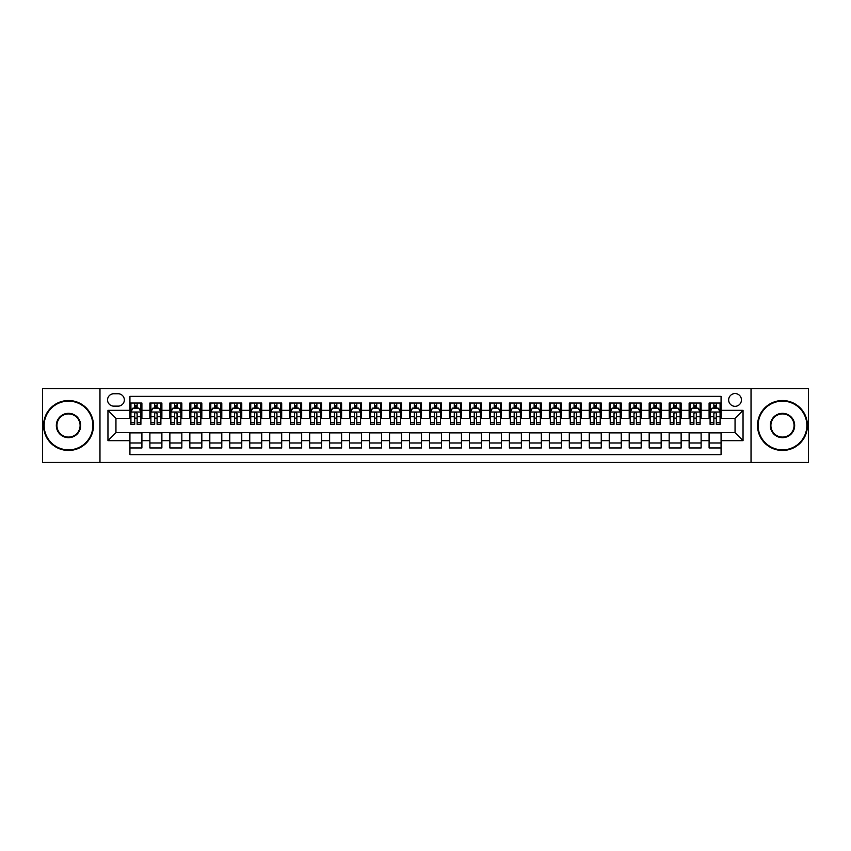 <?xml version="1.0" encoding="UTF-8"?>
<svg xmlns="http://www.w3.org/2000/svg" width="851" height="851" viewBox="0 0 851 851"><rect width="100%" height="100%" fill="white"/><g stroke="black" fill="none" stroke-linecap="round" stroke-linejoin="round"><path stroke-width="1.28" d="M735.051 393.545A6.393 6.393 0 0 0 728.669 399.938A6.393 6.393 0 0 0 735.051 406.331A6.393 6.393 0 0 0 741.444 399.938A6.393 6.393 0 0 0 735.051 393.545M751.029 462.444L808.45 462.444L808.45 388.556L751.029 388.556L751.029 462.444L99.971 462.444L99.971 388.556L42.55 388.556L42.55 462.444L99.971 462.444M721.074 403.034L709.096 403.034L709.096 410.32L701.107 410.32L701.107 418.309L709.096 418.309L709.096 410.32M701.107 410.32L701.107 403.034L689.119 403.034L689.119 410.32L681.13 410.32L681.13 418.309L689.119 418.309L689.119 410.32M681.13 410.32L681.13 403.034L669.152 403.034L669.152 410.32L661.163 410.32L661.163 418.309L669.152 418.309L669.152 410.32M661.163 410.32L661.163 403.034L649.175 403.034L649.175 410.32L641.186 410.32L641.186 418.309L649.175 418.309L649.175 410.32M641.186 410.32L641.186 403.034L629.208 403.034L629.208 410.32L621.219 410.32L621.219 418.309L629.208 418.309L629.208 410.32M621.219 410.32L621.219 403.034L609.231 403.034L609.231 410.32L601.253 410.32L601.253 418.309L609.231 418.309L609.231 410.32M601.253 410.32L601.253 403.034L589.264 403.034L589.264 410.32L581.276 410.32L581.276 418.309L589.264 418.309L589.264 410.32M581.276 410.32L581.276 403.034L569.298 403.034L569.298 410.32L561.309 410.32L561.309 418.309L569.298 418.309L569.298 410.32M561.309 410.32L561.309 403.034L549.32 403.034L549.32 410.32L541.332 410.32L541.332 418.309L549.32 418.309L549.32 410.32M541.332 410.32L541.332 403.034L529.354 403.034L529.354 410.32L521.365 410.32L521.365 418.309L529.354 418.309L529.354 410.32M521.365 410.32L521.365 403.034L509.377 403.034L509.377 410.32L501.388 410.32L501.388 418.309L509.377 418.309L509.377 410.32M501.388 410.32L501.388 403.034L489.41 403.034L489.41 410.32L481.421 410.32L481.421 418.309L489.41 418.309L489.41 410.32M481.421 410.32L481.421 403.034L469.433 403.034L469.433 410.32L461.444 410.32L461.444 418.309L469.433 418.309L469.433 410.32M461.444 410.32L461.444 403.034L449.466 403.034L449.466 410.32L441.478 410.32L441.478 418.309L449.466 418.309L449.466 410.32M441.478 410.32L441.478 403.034L429.489 403.034L429.489 410.32L421.511 410.32L421.511 418.309L429.489 418.309L429.489 410.32M421.511 410.32L421.511 403.034L409.522 403.034L409.522 410.32L401.534 410.32L401.534 418.309L409.522 418.309L409.522 410.32M401.534 410.32L401.534 403.034L389.556 403.034L389.556 410.32L381.567 410.32L381.567 418.309L389.556 418.309L389.556 410.32M381.567 410.32L381.567 403.034L369.579 403.034L369.579 410.32L361.59 410.32L361.59 418.309L369.579 418.309L369.579 410.32M361.59 410.32L361.59 403.034L349.612 403.034L349.612 410.32L341.623 410.32L341.623 418.309L349.612 418.309L349.612 410.32M341.623 410.32L341.623 403.034L329.635 403.034L329.635 410.32L321.646 410.32L321.646 418.309L329.635 418.309L329.635 410.32M321.646 410.32L321.646 403.034L309.668 403.034L309.668 410.32L301.68 410.32L301.68 418.309L309.668 418.309L309.668 410.32M301.68 410.32L301.68 403.034L289.691 403.034L289.691 410.32L281.702 410.32L281.702 418.309L289.691 418.309L289.691 410.32M281.702 410.32L281.702 403.034L269.724 403.034L269.724 410.32L261.736 410.32L261.736 418.309L269.724 418.309L269.724 410.32M261.736 410.32L261.736 403.034L249.747 403.034L249.747 410.32L241.769 410.32L241.769 418.309L249.747 418.309L249.747 410.32M241.769 410.32L241.769 403.034L229.781 403.034L229.781 410.32L221.792 410.32L221.792 418.309L229.781 418.309L229.781 410.32M221.792 410.32L221.792 403.034L209.814 403.034L209.814 410.32L201.825 410.32L201.825 418.309L209.814 418.309L209.814 410.32M201.825 410.32L201.825 403.034L189.837 403.034L189.837 410.32L181.848 410.32L181.848 418.309L189.837 418.309L189.837 410.32M181.848 410.32L181.848 403.034L169.87 403.034L169.87 410.32L161.881 410.32L161.881 418.309L169.87 418.309L169.87 410.32M161.881 410.32L161.881 403.034L149.893 403.034L149.893 418.309L141.904 418.309L141.904 403.034L129.926 403.034M129.926 447.966L141.904 447.966L141.904 432.691L149.893 432.691L149.893 447.966L161.881 447.966L161.881 432.691L169.87 432.691L169.87 440.68L161.881 440.68M169.87 440.68L169.87 447.966L181.848 447.966L181.848 432.691L189.837 432.691L189.837 440.68L181.848 440.68M189.837 440.68L189.837 447.966L201.825 447.966L201.825 432.691L209.814 432.691L209.814 440.68L201.825 440.68M209.814 440.68L209.814 447.966L221.792 447.966L221.792 432.691L229.781 432.691L229.781 440.68L221.792 440.68M229.781 440.68L229.781 447.966L241.769 447.966L241.769 432.691L249.747 432.691L249.747 440.68L241.769 440.68M249.747 440.68L249.747 447.966L261.736 447.966L261.736 432.691L269.724 432.691L269.724 440.68L261.736 440.68M269.724 440.68L269.724 447.966L281.702 447.966L281.702 432.691L289.691 432.691L289.691 440.68L281.702 440.68M289.691 440.68L289.691 447.966L301.68 447.966L301.68 432.691L309.668 432.691L309.668 440.68L301.68 440.68M309.668 440.68L309.668 447.966L321.646 447.966L321.646 432.691L329.635 432.691L329.635 440.68L321.646 440.68M329.635 440.68L329.635 447.966L341.623 447.966L341.623 432.691L349.612 432.691L349.612 440.68L341.623 440.68M349.612 440.68L349.612 447.966L361.59 447.966L361.59 432.691L369.579 432.691L369.579 440.68L361.59 440.68M369.579 440.68L369.579 447.966L381.567 447.966L381.567 432.691L389.556 432.691L389.556 440.68L381.567 440.68M389.556 440.68L389.556 447.966L401.534 447.966L401.534 432.691L409.522 432.691L409.522 440.68L401.534 440.68M409.522 440.68L409.522 447.966L421.511 447.966L421.511 432.691L429.489 432.691L429.489 440.68L421.511 440.68M429.489 440.68L429.489 447.966L441.478 447.966L441.478 432.691L449.466 432.691L449.466 440.68L441.478 440.68M449.466 440.68L449.466 447.966L461.444 447.966L461.444 432.691L469.433 432.691L469.433 440.68L461.444 440.68M469.433 440.68L469.433 447.966L481.421 447.966L481.421 432.691L489.41 432.691L489.41 440.68L481.421 440.68M489.41 440.68L489.41 447.966L501.388 447.966L501.388 432.691L509.377 432.691L509.377 440.68L501.388 440.68M509.377 440.68L509.377 447.966L521.365 447.966L521.365 432.691L529.354 432.691L529.354 440.68L521.365 440.68M529.354 440.68L529.354 447.966L541.332 447.966L541.332 432.691L549.32 432.691L549.32 440.68L541.332 440.68M549.32 440.68L549.32 447.966L561.309 447.966L561.309 432.691L569.298 432.691L569.298 440.68L561.309 440.68M569.298 440.68L569.298 447.966L581.276 447.966L581.276 432.691L589.264 432.691L589.264 440.68L581.276 440.68M589.264 440.68L589.264 447.966L601.253 447.966L601.253 432.691L609.231 432.691L609.231 440.68L601.253 440.68M609.231 440.68L609.231 447.966L621.219 447.966L621.219 432.691L629.208 432.691L629.208 440.68L621.219 440.68M629.208 440.68L629.208 447.966L641.186 447.966L641.186 432.691L649.175 432.691L649.175 440.68L641.186 440.68M649.175 440.68L649.175 447.966L661.163 447.966L661.163 432.691L669.152 432.691L669.152 440.68L661.163 440.68M669.152 440.68L669.152 447.966L681.13 447.966L681.13 432.691L689.119 432.691L689.119 440.68L681.13 440.68M689.119 440.68L689.119 447.966L701.107 447.966L701.107 432.691L709.096 432.691L709.096 440.68L701.107 440.68M113.747 406.129L118.14 406.129A6.191 6.191 0 0 0 124.331 399.938A6.191 6.191 0 0 0 118.14 393.747L113.747 393.747A6.191 6.191 0 0 0 107.556 399.938A6.191 6.191 0 0 0 113.747 406.129M751.029 388.556L99.971 388.556M721.074 410.32L721.074 396.343L129.926 396.343L129.926 418.309L115.949 418.309L115.949 432.691L129.926 432.691L129.926 454.657L721.074 454.657L721.074 432.691L735.051 432.691L735.051 418.309L721.074 418.309L721.074 410.32L743.04 410.32L743.04 440.68L721.074 440.68M129.926 440.68L107.96 440.68L107.96 410.32L129.926 410.32M709.096 440.68L709.096 447.966L721.074 447.966M129.926 408.023L130.926 408.023M134.713 408.023L137.117 408.023M140.904 408.023L141.904 408.023M129.926 418.107L130.926 418.107M134.713 418.107L137.117 418.107M140.904 418.107L141.904 418.107M129.926 432.893L141.904 432.893M129.926 442.977L141.904 442.977M149.893 418.107L150.893 418.107M154.691 418.107L157.084 418.107M160.882 418.107L161.881 418.107M149.893 408.023L150.893 408.023M154.691 408.023L157.084 408.023M160.882 408.023L161.881 408.023M149.893 432.893L161.881 432.893M149.893 442.977L161.881 442.977M169.87 432.893L181.848 432.893M169.87 442.977L181.848 442.977M169.87 408.023L170.87 408.023M174.657 408.023L177.061 408.023M180.848 408.023L181.848 408.023M169.87 418.107L170.87 418.107M174.657 418.107L177.061 418.107M180.848 418.107L181.848 418.107M189.837 432.893L201.825 432.893M189.837 442.977L201.825 442.977M189.837 408.023L190.837 408.023M194.634 408.023L197.028 408.023M200.825 408.023L201.825 408.023M189.837 418.107L190.837 418.107M194.634 418.107L197.028 418.107M200.825 418.107L201.825 418.107M209.814 432.893L221.792 432.893M209.814 442.977L221.792 442.977M209.814 408.023L210.803 408.023M214.601 408.023L216.994 408.023M220.792 408.023L221.792 408.023M209.814 418.107L210.803 418.107M214.601 418.107L216.994 418.107M220.792 418.107L221.792 418.107M229.781 432.893L241.769 432.893M229.781 442.977L241.769 442.977M229.781 408.023L230.781 408.023M234.578 408.023L236.972 408.023M240.769 408.023L241.769 408.023M229.781 418.107L230.781 418.107M234.578 418.107L236.972 418.107M240.769 418.107L241.769 418.107M249.747 432.893L261.736 432.893M249.747 442.977L261.736 442.977M249.747 408.023L250.747 408.023M254.545 408.023L256.938 408.023M260.736 408.023L261.736 408.023M249.747 418.107L250.747 418.107M254.545 418.107L256.938 418.107M260.736 418.107L261.736 418.107M269.724 432.893L281.702 432.893M269.724 442.977L281.702 442.977M269.724 408.023L270.724 408.023M274.522 408.023L276.915 408.023M280.713 408.023L281.702 408.023M269.724 418.107L270.724 418.107M274.522 418.107L276.915 418.107M280.713 418.107L281.702 418.107M289.691 432.893L301.68 432.893M289.691 442.977L301.68 442.977M289.691 408.023L290.691 408.023M294.489 408.023L296.882 408.023M300.68 408.023L301.68 408.023M289.691 418.107L290.691 418.107M294.489 418.107L296.882 418.107M300.68 418.107L301.68 418.107M309.668 432.893L321.646 432.893M309.668 442.977L321.646 442.977M309.668 408.023L310.668 408.023M314.455 408.023L316.859 408.023M320.646 408.023L321.646 408.023M309.668 418.107L310.668 418.107M314.455 418.107L316.859 418.107M320.646 418.107L321.646 418.107M329.635 432.893L341.623 432.893M329.635 442.977L341.623 442.977M329.635 408.023L330.635 408.023M334.432 408.023L336.826 408.023M340.623 408.023L341.623 408.023M329.635 418.107L330.635 418.107M334.432 418.107L336.826 418.107M340.623 418.107L341.623 418.107M349.612 432.893L361.59 432.893M349.612 442.977L361.59 442.977M349.612 408.023L350.612 408.023M354.399 408.023L356.803 408.023M360.59 408.023L361.59 408.023M349.612 418.107L350.612 418.107M354.399 418.107L356.803 418.107M360.59 418.107L361.59 418.107M369.579 432.893L381.567 432.893M369.579 442.977L381.567 442.977M369.579 408.023L370.579 408.023M374.376 408.023L376.77 408.023M380.567 408.023L381.567 408.023M369.579 418.107L370.579 418.107M374.376 418.107L376.77 418.107M380.567 418.107L381.567 418.107M389.556 432.893L401.534 432.893M389.556 442.977L401.534 442.977M389.556 408.023L390.545 408.023M394.343 408.023L396.736 408.023M400.534 408.023L401.534 408.023M389.556 418.107L390.545 418.107M394.343 418.107L396.736 418.107M400.534 418.107L401.534 418.107M409.522 432.893L421.511 432.893M409.522 442.977L421.511 442.977M409.522 408.023L410.522 408.023M414.32 408.023L416.713 408.023M420.511 408.023L421.511 408.023M409.522 418.107L410.522 418.107M414.32 418.107L416.713 418.107M420.511 418.107L421.511 418.107M429.489 432.893L441.478 432.893M429.489 442.977L441.478 442.977M429.489 408.023L430.489 408.023M434.287 408.023L436.68 408.023M440.478 408.023L441.478 408.023M429.489 418.107L430.489 418.107M434.287 418.107L436.68 418.107M440.478 418.107L441.478 418.107M449.466 432.893L461.444 432.893M449.466 442.977L461.444 442.977M449.466 408.023L450.466 408.023M454.264 408.023L456.657 408.023M460.455 408.023L461.444 408.023M449.466 418.107L450.466 418.107M454.264 418.107L456.657 418.107M460.455 418.107L461.444 418.107M469.433 432.893L481.421 432.893M469.433 442.977L481.421 442.977M469.433 408.023L470.433 408.023M474.23 408.023L476.624 408.023M480.421 408.023L481.421 408.023M469.433 418.107L470.433 418.107M474.23 418.107L476.624 418.107M480.421 418.107L481.421 418.107M489.41 432.893L501.388 432.893M489.41 442.977L501.388 442.977M489.41 408.023L490.41 408.023M494.197 408.023L496.601 408.023M500.388 408.023L501.388 408.023M489.41 418.107L490.41 418.107M494.197 418.107L496.601 418.107M500.388 418.107L501.388 418.107M509.377 432.893L521.365 432.893M509.377 442.977L521.365 442.977M509.377 408.023L510.377 408.023M514.174 408.023L516.568 408.023M520.365 408.023L521.365 408.023M509.377 418.107L510.377 418.107M514.174 418.107L516.568 418.107M520.365 418.107L521.365 418.107M529.354 432.893L541.332 432.893M529.354 442.977L541.332 442.977M529.354 408.023L530.354 408.023M534.141 408.023L536.545 408.023M540.332 408.023L541.332 408.023M529.354 418.107L530.354 418.107M534.141 418.107L536.545 418.107M540.332 418.107L541.332 418.107M549.32 432.893L561.309 432.893M549.32 442.977L561.309 442.977M549.32 408.023L550.32 408.023M554.118 408.023L556.511 408.023M560.309 408.023L561.309 408.023M549.32 418.107L550.32 418.107M554.118 418.107L556.511 418.107M560.309 418.107L561.309 418.107M569.298 432.893L581.276 432.893M569.298 442.977L581.276 442.977M569.298 408.023L570.287 408.023M574.085 408.023L576.478 408.023M580.276 408.023L581.276 408.023M569.298 418.107L570.287 418.107M574.085 418.107L576.478 418.107M580.276 418.107L581.276 418.107M589.264 432.893L601.253 432.893M589.264 442.977L601.253 442.977M589.264 408.023L590.264 408.023M594.062 408.023L596.455 408.023M600.253 408.023L601.253 408.023M589.264 418.107L590.264 418.107M594.062 418.107L596.455 418.107M600.253 418.107L601.253 418.107M609.231 432.893L621.219 432.893M609.231 442.977L621.219 442.977M609.231 408.023L610.231 408.023M614.028 408.023L616.422 408.023M620.219 408.023L621.219 408.023M609.231 418.107L610.231 418.107M614.028 418.107L616.422 418.107M620.219 418.107L621.219 418.107M629.208 432.893L641.186 432.893M629.208 442.977L641.186 442.977M629.208 408.023L630.208 408.023M634.006 408.023L636.399 408.023M640.197 408.023L641.186 408.023M629.208 418.107L630.208 418.107M634.006 418.107L636.399 418.107M640.197 418.107L641.186 418.107M649.175 432.893L661.163 432.893M649.175 442.977L661.163 442.977M649.175 408.023L650.175 408.023M653.972 408.023L656.366 408.023M660.163 408.023L661.163 408.023M649.175 418.107L650.175 418.107M653.972 418.107L656.366 418.107M660.163 418.107L661.163 418.107M669.152 432.893L681.13 432.893M669.152 442.977L681.13 442.977M669.152 408.023L670.152 408.023M673.939 408.023L676.343 408.023M680.13 408.023L681.13 408.023M669.152 418.107L670.152 418.107M673.939 418.107L676.343 418.107M680.13 418.107L681.13 418.107M689.119 432.893L701.107 432.893M689.119 442.977L701.107 442.977M689.119 408.023L690.118 408.023M693.916 408.023L696.309 408.023M700.107 408.023L701.107 408.023M689.119 418.107L690.118 418.107M693.916 418.107L696.309 418.107M700.107 418.107L701.107 418.107M709.096 432.893L721.074 432.893M709.096 442.977L721.074 442.977M709.096 408.023L710.096 408.023M713.883 408.023L716.287 408.023M720.074 408.023L721.074 408.023M709.096 418.107L710.096 418.107M713.883 418.107L716.287 418.107M720.074 418.107L721.074 418.107M115.949 418.309L107.96 410.32M115.949 432.691L107.96 440.68M743.04 410.32L735.051 418.309M743.04 440.68L735.051 432.691M137.117 405.629L134.713 405.629M140.904 422.67L137.117 422.67L137.117 424.298L140.904 424.298L140.904 412.118L138.915 408.129L132.916 408.129L130.926 412.118L130.926 424.298L134.713 424.298L134.713 422.67L130.926 422.67M130.926 412.118L130.926 403.034M140.904 412.118L140.904 403.034M134.713 408.129L134.713 403.034M137.117 403.034L137.117 408.129M137.117 422.67L137.117 413.618C136.32 412.075 135.522 412.075 134.713 413.618L134.713 422.67M68.516 401.14A24.36 24.36 0 0 0 44.146 425.5A24.36 24.36 0 0 0 68.516 449.86A24.36 24.36 0 0 0 92.876 425.5A24.36 24.36 0 0 0 68.516 401.14M68.516 450.466A24.966 24.966 0 0 1 43.55 425.5A24.966 24.966 0 0 1 68.516 400.534A24.966 24.966 0 0 1 93.472 425.5A24.966 24.966 0 0 1 68.516 450.466M68.516 413.32A12.18 12.18 0 0 1 80.696 425.5A12.18 12.18 0 0 1 68.516 437.68A12.18 12.18 0 0 1 56.326 425.5A12.18 12.18 0 0 1 68.516 413.32M68.516 437.084A11.584 11.584 0 0 0 80.1 425.5A11.584 11.584 0 0 0 68.516 413.916A11.584 11.584 0 0 0 56.932 425.5A11.584 11.584 0 0 0 68.516 437.084M782.484 401.14A24.36 24.36 0 0 0 758.124 425.5A24.36 24.36 0 0 0 782.484 449.86A24.36 24.36 0 0 0 806.854 425.5A24.36 24.36 0 0 0 782.484 401.14M782.484 450.466A24.966 24.966 0 0 1 757.528 425.5A24.966 24.966 0 0 1 782.484 400.534A24.966 24.966 0 0 1 807.45 425.5A24.966 24.966 0 0 1 782.484 450.466M782.484 413.32A12.18 12.18 0 0 1 794.674 425.5A12.18 12.18 0 0 1 782.484 437.68A12.18 12.18 0 0 1 770.304 425.5A12.18 12.18 0 0 1 782.484 413.32M782.484 437.084A11.584 11.584 0 0 0 794.068 425.5A11.584 11.584 0 0 0 782.484 413.916A11.584 11.584 0 0 0 770.9 425.5A11.584 11.584 0 0 0 782.484 437.084M157.084 405.629L154.691 405.629M160.882 422.67L157.084 422.67L157.084 424.298L160.882 424.298L160.882 412.118L158.882 408.129L152.893 408.129L150.893 412.118L150.893 424.298L154.691 424.298L154.691 422.67L150.893 422.67M150.893 412.118L150.893 403.034M160.882 412.118L160.882 403.034M154.691 408.129L154.691 403.034M157.084 403.034L157.084 408.129M157.084 422.67L157.084 413.618C156.286 412.075 155.488 412.075 154.691 413.618L154.691 422.67M177.061 405.629L174.657 405.629M180.848 422.67L177.061 422.67L177.061 424.298L180.848 424.298L180.848 412.118L178.859 408.129L172.859 408.129L170.87 412.118L170.87 424.298L174.657 424.298L174.657 422.67L170.87 422.67M170.87 412.118L170.87 403.034M180.848 412.118L180.848 403.034M174.657 408.129L174.657 403.034M177.061 403.034L177.061 408.129M177.061 422.67L177.061 413.618C176.263 412.075 175.455 412.075 174.657 413.618L174.657 422.67M197.028 405.629L194.634 405.629M200.825 422.67L197.028 422.67L197.028 424.298L200.825 424.298L200.825 412.118L198.826 408.129L192.837 408.129L190.837 412.118L190.837 424.298L194.634 424.298L194.634 422.67L190.837 422.67M190.837 412.118L190.837 403.034M200.825 412.118L200.825 403.034M194.634 408.129L194.634 403.034M197.028 403.034L197.028 408.129M197.028 422.67L197.028 413.618C196.23 412.075 195.432 412.075 194.634 413.618L194.634 422.67M216.994 405.629L214.601 405.629M220.792 422.67L216.994 422.67L216.994 424.298L220.792 424.298L220.792 412.118L218.792 408.129L212.803 408.129L210.803 412.118L210.803 424.298L214.601 424.298L214.601 422.67L210.803 422.67M210.803 412.118L210.803 403.034M220.792 412.118L220.792 403.034M214.601 408.129L214.601 403.034M216.994 403.034L216.994 408.129M216.994 422.67L216.994 413.618C216.197 412.075 215.399 412.075 214.601 413.618L214.601 422.67M236.972 405.629L234.578 405.629M240.769 422.67L236.972 422.67L236.972 424.298L240.769 424.298L240.769 412.118L238.769 408.129L232.78 408.129L230.781 412.118L230.781 424.298L234.578 424.298L234.578 422.67L230.781 422.67M230.781 412.118L230.781 403.034M240.769 412.118L240.769 403.034M234.578 408.129L234.578 403.034M236.972 403.034L236.972 408.129M236.972 422.67L236.972 413.618C236.174 412.075 235.376 412.075 234.578 413.618L234.578 422.67M256.938 405.629L254.545 405.629M260.736 422.67L256.938 422.67L256.938 424.298L260.736 424.298L260.736 412.118L258.736 408.129L252.747 408.129L250.747 412.118L250.747 424.298L254.545 424.298L254.545 422.67L250.747 422.67M250.747 412.118L250.747 403.034M260.736 412.118L260.736 403.034M254.545 408.129L254.545 403.034M256.938 403.034L256.938 408.129M256.938 422.67L256.938 413.618C256.14 412.075 255.343 412.075 254.545 413.618L254.545 422.67M276.915 405.629L274.522 405.629M280.713 422.67L276.915 422.67L276.915 424.298L280.713 424.298L280.713 412.118L278.713 408.129L272.724 408.129L270.724 412.118L270.724 424.298L274.522 424.298L274.522 422.67L270.724 422.67M270.724 412.118L270.724 403.034M280.713 412.118L280.713 403.034M274.522 408.129L274.522 403.034M276.915 403.034L276.915 408.129M276.915 422.67L276.915 413.618C276.118 412.075 275.32 412.075 274.522 413.618L274.522 422.67M296.882 405.629L294.489 405.629M300.68 422.67L296.882 422.67L296.882 424.298L300.68 424.298L300.68 412.118L298.68 408.129L292.691 408.129L290.691 412.118L290.691 424.298L294.489 424.298L294.489 422.67L290.691 422.67M290.691 412.118L290.691 403.034M300.68 412.118L300.68 403.034M294.489 408.129L294.489 403.034M296.882 403.034L296.882 408.129M296.882 422.67L296.882 413.618C296.084 412.075 295.286 412.075 294.489 413.618L294.489 422.67M316.859 405.629L314.455 405.629M320.646 422.67L316.859 422.67L316.859 424.298L320.646 424.298L320.646 412.118L318.657 408.129L312.657 408.129L310.668 412.118L310.668 424.298L314.455 424.298L314.455 422.67L310.668 422.67M310.668 412.118L310.668 403.034M320.646 412.118L320.646 403.034M314.455 408.129L314.455 403.034M316.859 403.034L316.859 408.129M316.859 422.67L316.859 413.618C316.061 412.075 315.264 412.075 314.455 413.618L314.455 422.67M336.826 405.629L334.432 405.629M340.623 422.67L336.826 422.67L336.826 424.298L340.623 424.298L340.623 412.118L338.624 408.129L332.635 408.129L330.635 412.118L330.635 424.298L334.432 424.298L334.432 422.67L330.635 422.67M330.635 412.118L330.635 403.034M340.623 412.118L340.623 403.034M334.432 408.129L334.432 403.034M336.826 403.034L336.826 408.129M336.826 422.67L336.826 413.618C336.028 412.075 335.23 412.075 334.432 413.618L334.432 422.67M356.803 405.629L354.399 405.629M360.59 422.67L356.803 422.67L356.803 424.298L360.59 424.298L360.59 412.118L358.601 408.129L352.601 408.129L350.612 412.118L350.612 424.298L354.399 424.298L354.399 422.67L350.612 422.67M350.612 412.118L350.612 403.034M360.59 412.118L360.59 403.034M354.399 408.129L354.399 403.034M356.803 403.034L356.803 408.129M356.803 422.67L356.803 413.618C356.005 412.075 355.197 412.075 354.399 413.618L354.399 422.67M376.77 405.629L374.376 405.629M380.567 422.67L376.77 422.67L376.77 424.298L380.567 424.298L380.567 412.118L378.567 408.129L372.578 408.129L370.579 412.118L370.579 424.298L374.376 424.298L374.376 422.67L370.579 422.67M370.579 412.118L370.579 403.034M380.567 412.118L380.567 403.034M374.376 408.129L374.376 403.034M376.77 403.034L376.77 408.129M376.77 422.67L376.77 413.618C375.972 412.075 375.174 412.075 374.376 413.618L374.376 422.67M396.736 405.629L394.343 405.629M400.534 422.67L396.736 422.67L396.736 424.298L400.534 424.298L400.534 412.118L398.534 408.129L392.545 408.129L390.545 412.118L390.545 424.298L394.343 424.298L394.343 422.67L390.545 422.67M390.545 412.118L390.545 403.034M400.534 412.118L400.534 403.034M394.343 408.129L394.343 403.034M396.736 403.034L396.736 408.129M396.736 422.67L396.736 413.618C395.938 412.075 395.141 412.075 394.343 413.618L394.343 422.67M416.713 405.629L414.32 405.629M420.511 422.67L416.713 422.67L416.713 424.298L420.511 424.298L420.511 412.118L418.511 408.129L412.522 408.129L410.522 412.118L410.522 424.298L414.32 424.298L414.32 422.67L410.522 422.67M410.522 412.118L410.522 403.034M420.511 412.118L420.511 403.034M414.32 408.129L414.32 403.034M416.713 403.034L416.713 408.129M416.713 422.67L416.713 413.618C415.916 412.075 415.118 412.075 414.32 413.618L414.32 422.67M436.68 405.629L434.287 405.629M440.478 422.67L436.68 422.67L436.68 424.298L440.478 424.298L440.478 412.118L438.478 408.129L432.489 408.129L430.489 412.118L430.489 424.298L434.287 424.298L434.287 422.67L430.489 422.67M430.489 412.118L430.489 403.034M440.478 412.118L440.478 403.034M434.287 408.129L434.287 403.034M436.68 403.034L436.68 408.129M436.68 422.67L436.68 413.618C435.882 412.075 435.084 412.075 434.287 413.618L434.287 422.67M456.657 405.629L454.264 405.629M460.455 422.67L456.657 422.67L456.657 424.298L460.455 424.298L460.455 412.118L458.455 408.129L452.466 408.129L450.466 412.118L450.466 424.298L454.264 424.298L454.264 422.67L450.466 422.67M450.466 412.118L450.466 403.034M460.455 412.118L460.455 403.034M454.264 408.129L454.264 403.034M456.657 403.034L456.657 408.129M456.657 422.67L456.657 413.618C455.859 412.075 455.062 412.075 454.264 413.618L454.264 422.67M476.624 405.629L474.23 405.629M480.421 422.67L476.624 422.67L476.624 424.298L480.421 424.298L480.421 412.118L478.422 408.129L472.433 408.129L470.433 412.118L470.433 424.298L474.23 424.298L474.23 422.67L470.433 422.67M470.433 412.118L470.433 403.034M480.421 412.118L480.421 403.034M474.23 408.129L474.23 403.034M476.624 403.034L476.624 408.129M476.624 422.67L476.624 413.618C475.826 412.075 475.028 412.075 474.23 413.618L474.23 422.67M496.601 405.629L494.197 405.629M500.388 422.67L496.601 422.67L496.601 424.298L500.388 424.298L500.388 412.118L498.399 408.129L492.399 408.129L490.41 412.118L490.41 424.298L494.197 424.298L494.197 422.67L490.41 422.67M490.41 412.118L490.41 403.034M500.388 412.118L500.388 403.034M494.197 408.129L494.197 403.034M496.601 403.034L496.601 408.129M496.601 422.67L496.601 413.618C495.803 412.075 495.005 412.075 494.197 413.618L494.197 422.67M516.568 405.629L514.174 405.629M520.365 422.67L516.568 422.67L516.568 424.298L520.365 424.298L520.365 412.118L518.365 408.129L512.376 408.129L510.377 412.118L510.377 424.298L514.174 424.298L514.174 422.67L510.377 422.67M510.377 412.118L510.377 403.034M520.365 412.118L520.365 403.034M514.174 408.129L514.174 403.034M516.568 403.034L516.568 408.129M516.568 422.67L516.568 413.618C515.77 412.075 514.972 412.075 514.174 413.618L514.174 422.67M536.545 405.629L534.141 405.629M540.332 422.67L536.545 422.67L536.545 424.298L540.332 424.298L540.332 412.118L538.343 408.129L532.343 408.129L530.354 412.118L530.354 424.298L534.141 424.298L534.141 422.67L530.354 422.67M530.354 412.118L530.354 403.034M540.332 412.118L540.332 403.034M534.141 408.129L534.141 403.034M536.545 403.034L536.545 408.129M536.545 422.67L536.545 413.618C535.747 412.075 534.939 412.075 534.141 413.618L534.141 422.67M556.511 405.629L554.118 405.629M560.309 422.67L556.511 422.67L556.511 424.298L560.309 424.298L560.309 412.118L558.309 408.129L552.32 408.129L550.32 412.118L550.32 424.298L554.118 424.298L554.118 422.67L550.32 422.67M550.32 412.118L550.32 403.034M560.309 412.118L560.309 403.034M554.118 408.129L554.118 403.034M556.511 403.034L556.511 408.129M556.511 422.67L556.511 413.618C555.714 412.075 554.916 412.075 554.118 413.618L554.118 422.67M576.478 405.629L574.085 405.629M580.276 422.67L576.478 422.67L576.478 424.298L580.276 424.298L580.276 412.118L578.276 408.129L572.287 408.129L570.287 412.118L570.287 424.298L574.085 424.298L574.085 422.67L570.287 422.67M570.287 412.118L570.287 403.034M580.276 412.118L580.276 403.034M574.085 408.129L574.085 403.034M576.478 403.034L576.478 408.129M576.478 422.67L576.478 413.618C575.68 412.075 574.882 412.075 574.085 413.618L574.085 422.67M596.455 405.629L594.062 405.629M600.253 422.67L596.455 422.67L596.455 424.298L600.253 424.298L600.253 412.118L598.253 408.129L592.264 408.129L590.264 412.118L590.264 424.298L594.062 424.298L594.062 422.67L590.264 422.67M590.264 412.118L590.264 403.034M600.253 412.118L600.253 403.034M594.062 408.129L594.062 403.034M596.455 403.034L596.455 408.129M596.455 422.67L596.455 413.618C595.657 412.075 594.86 412.075 594.062 413.618L594.062 422.67M616.422 405.629L614.028 405.629M620.219 422.67L616.422 422.67L616.422 424.298L620.219 424.298L620.219 412.118L618.22 408.129L612.231 408.129L610.231 412.118L610.231 424.298L614.028 424.298L614.028 422.67L610.231 422.67M610.231 412.118L610.231 403.034M620.219 412.118L620.219 403.034M614.028 408.129L614.028 403.034M616.422 403.034L616.422 408.129M616.422 422.67L616.422 413.618C615.624 412.075 614.826 412.075 614.028 413.618L614.028 422.67M636.399 405.629L634.006 405.629M640.197 422.67L636.399 422.67L636.399 424.298L640.197 424.298L640.197 412.118L638.197 408.129L632.208 408.129L630.208 412.118L630.208 424.298L634.006 424.298L634.006 422.67L630.208 422.67M630.208 412.118L630.208 403.034M640.197 412.118L640.197 403.034M634.006 408.129L634.006 403.034M636.399 403.034L636.399 408.129M636.399 422.67L636.399 413.618C635.601 412.075 634.803 412.075 634.006 413.618L634.006 422.67M656.366 405.629L653.972 405.629M660.163 422.67L656.366 422.67L656.366 424.298L660.163 424.298L660.163 412.118L658.163 408.129L652.174 408.129L650.175 412.118L650.175 424.298L653.972 424.298L653.972 422.67L650.175 422.67M650.175 412.118L650.175 403.034M660.163 412.118L660.163 403.034M653.972 408.129L653.972 403.034M656.366 403.034L656.366 408.129M656.366 422.67L656.366 413.618C655.568 412.075 654.77 412.075 653.972 413.618L653.972 422.67M676.343 405.629L673.939 405.629M680.13 422.67L676.343 422.67L676.343 424.298L680.13 424.298L680.13 412.118L678.141 408.129L672.141 408.129L670.152 412.118L670.152 424.298L673.939 424.298L673.939 422.67L670.152 422.67M670.152 412.118L670.152 403.034M680.13 412.118L680.13 403.034M673.939 408.129L673.939 403.034M676.343 403.034L676.343 408.129M676.343 422.67L676.343 413.618C675.545 412.075 674.747 412.075 673.939 413.618L673.939 422.67M696.309 405.629L693.916 405.629M700.107 422.67L696.309 422.67L696.309 424.298L700.107 424.298L700.107 412.118L698.107 408.129L692.118 408.129L690.118 412.118L690.118 424.298L693.916 424.298L693.916 422.67L690.118 422.67M690.118 412.118L690.118 403.034M700.107 412.118L700.107 403.034M693.916 408.129L693.916 403.034M696.309 403.034L696.309 408.129M696.309 422.67L696.309 413.618C695.512 412.075 694.714 412.075 693.916 413.618L693.916 422.67M716.287 405.629L713.883 405.629M720.074 422.67L716.287 422.67L716.287 424.298L720.074 424.298L720.074 412.118L718.084 408.129L712.085 408.129L710.096 412.118L710.096 424.298L713.883 424.298L713.883 422.67L710.096 422.67M710.096 412.118L710.096 403.034M720.074 412.118L720.074 403.034M713.883 408.129L713.883 403.034M716.287 403.034L716.287 408.129M716.287 422.67L716.287 413.618C715.489 412.075 714.68 412.075 713.883 413.618L713.883 422.67M149.893 440.68L141.904 440.68M149.893 410.32L141.904 410.32M140.862 412.022L130.969 412.022M130.926 409.225L132.373 409.225M139.458 409.225L140.904 409.225M134.713 416.745L130.926 416.745M140.904 416.745L137.117 416.745M137.117 406.895L134.713 406.895M160.828 412.022L150.946 412.022M150.893 409.225L152.34 409.225M159.435 409.225L160.882 409.225M154.691 416.745L150.893 416.745M160.882 416.745L157.084 416.745M157.084 406.895L154.691 406.895M180.806 412.022L170.913 412.022M170.87 409.225L172.317 409.225M179.401 409.225L180.848 409.225M174.657 416.745L170.87 416.745M180.848 416.745L177.061 416.745M177.061 406.895L174.657 406.895M200.772 412.022L190.89 412.022M190.837 409.225L192.283 409.225M199.379 409.225L200.825 409.225M194.634 416.745L190.837 416.745M200.825 416.745L197.028 416.745M197.028 406.895L194.634 406.895M220.739 412.022L210.857 412.022M210.803 409.225L212.261 409.225M219.345 409.225L220.792 409.225M214.601 416.745L210.803 416.745M220.792 416.745L216.994 416.745M216.994 406.895L214.601 406.895M240.716 412.022L230.834 412.022M230.781 409.225L232.227 409.225M239.322 409.225L240.769 409.225M234.578 416.745L230.781 416.745M240.769 416.745L236.972 416.745M236.972 406.895L234.578 406.895M260.683 412.022L250.8 412.022M250.747 409.225L252.194 409.225M259.289 409.225L260.736 409.225M254.545 416.745L250.747 416.745M260.736 416.745L256.938 416.745M256.938 406.895L254.545 406.895M280.66 412.022L270.767 412.022M270.724 409.225L272.171 409.225M279.256 409.225L280.713 409.225M274.522 416.745L270.724 416.745M280.713 416.745L276.915 416.745M276.915 406.895L274.522 406.895M300.626 412.022L290.744 412.022M290.691 409.225L292.138 409.225M299.233 409.225L300.68 409.225M294.489 416.745L290.691 416.745M300.68 416.745L296.882 416.745M296.882 406.895L294.489 406.895M320.604 412.022L310.711 412.022M310.668 409.225L312.115 409.225M319.199 409.225L320.646 409.225M314.455 416.745L310.668 416.745M320.646 416.745L316.859 416.745M316.859 406.895L314.455 406.895M340.57 412.022L330.688 412.022M330.635 409.225L332.081 409.225M339.177 409.225L340.623 409.225M334.432 416.745L330.635 416.745M340.623 416.745L336.826 416.745M336.826 406.895L334.432 406.895M360.547 412.022L350.655 412.022M350.612 409.225L352.059 409.225M359.143 409.225L360.59 409.225M354.399 416.745L350.612 416.745M360.59 416.745L356.803 416.745M356.803 406.895L354.399 406.895M380.514 412.022L370.632 412.022M370.579 409.225L372.025 409.225M379.12 409.225L380.567 409.225M374.376 416.745L370.579 416.745M380.567 416.745L376.77 416.745M376.77 406.895L374.376 406.895M400.491 412.022L390.598 412.022M390.545 409.225L392.003 409.225M399.087 409.225L400.534 409.225M394.343 416.745L390.545 416.745M400.534 416.745L396.736 416.745M396.736 406.895L394.343 406.895M420.458 412.022L410.576 412.022M410.522 409.225L411.969 409.225M419.064 409.225L420.511 409.225M414.32 416.745L410.522 416.745M420.511 416.745L416.713 416.745M416.713 406.895L414.32 406.895M440.424 412.022L430.542 412.022M430.489 409.225L431.936 409.225M439.031 409.225L440.478 409.225M434.287 416.745L430.489 416.745M440.478 416.745L436.68 416.745M436.68 406.895L434.287 406.895M460.402 412.022L450.509 412.022M450.466 409.225L451.913 409.225M458.997 409.225L460.455 409.225M454.264 416.745L450.466 416.745M460.455 416.745L456.657 416.745M456.657 406.895L454.264 406.895M480.368 412.022L470.486 412.022M470.433 409.225L471.88 409.225M478.975 409.225L480.421 409.225M474.23 416.745L470.433 416.745M480.421 416.745L476.624 416.745M476.624 406.895L474.23 406.895M500.345 412.022L490.453 412.022M490.41 409.225L491.857 409.225M498.941 409.225L500.388 409.225M494.197 416.745L490.41 416.745M500.388 416.745L496.601 416.745M496.601 406.895L494.197 406.895M520.312 412.022L510.43 412.022M510.377 409.225L511.823 409.225M518.919 409.225L520.365 409.225M514.174 416.745L510.377 416.745M520.365 416.745L516.568 416.745M516.568 406.895L514.174 406.895M540.289 412.022L530.396 412.022M530.354 409.225L531.801 409.225M538.885 409.225L540.332 409.225M534.141 416.745L530.354 416.745M540.332 416.745L536.545 416.745M536.545 406.895L534.141 406.895M560.256 412.022L550.374 412.022M550.32 409.225L551.767 409.225M558.862 409.225L560.309 409.225M554.118 416.745L550.32 416.745M560.309 416.745L556.511 416.745M556.511 406.895L554.118 406.895M580.233 412.022L570.34 412.022M570.287 409.225L571.744 409.225M578.829 409.225L580.276 409.225M574.085 416.745L570.287 416.745M580.276 416.745L576.478 416.745M576.478 406.895L574.085 406.895M600.2 412.022L590.317 412.022M590.264 409.225L591.711 409.225M598.806 409.225L600.253 409.225M594.062 416.745L590.264 416.745M600.253 416.745L596.455 416.745M596.455 406.895L594.062 406.895M620.166 412.022L610.284 412.022M610.231 409.225L611.678 409.225M618.773 409.225L620.219 409.225M614.028 416.745L610.231 416.745M620.219 416.745L616.422 416.745M616.422 406.895L614.028 406.895M640.143 412.022L630.261 412.022M630.208 409.225L631.655 409.225M638.739 409.225L640.197 409.225M634.006 416.745L630.208 416.745M640.197 416.745L636.399 416.745M636.399 406.895L634.006 406.895M660.11 412.022L650.228 412.022M650.175 409.225L651.621 409.225M658.717 409.225L660.163 409.225M653.972 416.745L650.175 416.745M660.163 416.745L656.366 416.745M656.366 406.895L653.972 406.895M680.087 412.022L670.194 412.022M670.152 409.225L671.599 409.225M678.683 409.225L680.13 409.225M673.939 416.745L670.152 416.745M680.13 416.745L676.343 416.745M676.343 406.895L673.939 406.895M700.054 412.022L690.172 412.022M690.118 409.225L691.565 409.225M698.66 409.225L700.107 409.225M693.916 416.745L690.118 416.745M700.107 416.745L696.309 416.745M696.309 406.895L693.916 406.895M720.031 412.022L710.138 412.022M710.096 409.225L711.542 409.225M718.627 409.225L720.074 409.225M713.883 416.745L710.096 416.745M720.074 416.745L716.287 416.745M716.287 406.895L713.883 406.895"/></g></svg>
